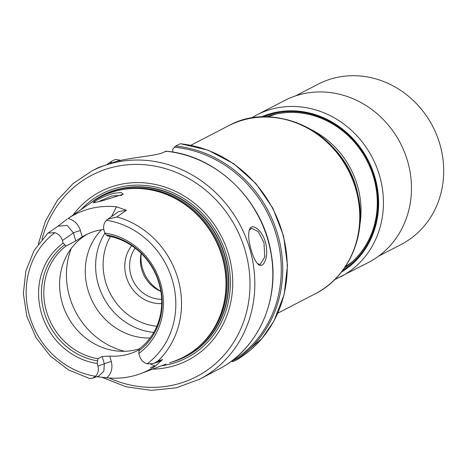 <?xml version="1.0" encoding="UTF-8"?>
<svg xmlns="http://www.w3.org/2000/svg" width="467" height="467" viewBox="0 0 467 467"><rect width="100%" height="100%" fill="white"/><g stroke="black" fill="none" stroke-linecap="round" stroke-linejoin="round"><path stroke-width="0.7" d="M118.104 160.963L119.78 160.099L115.367 159.387L110.86 161.716L111.549 162.65M110.86 161.716L107.842 163.783M119.78 160.099L120.066 160.952M161.658 299.259A31.639 28.872 62.6 0 1 133.439 281.467A31.639 28.872 62.6 0 1 135.196 248.152M131.688 245.624A35.358 32.27 -117.4 0 0 129.073 283.726A35.358 32.27 -117.4 0 0 161.699 303.579M160.858 291.379A31.639 28.872 62.6 0 1 141.168 253.353M150.409 367.488L155.383 366.075M166.153 364.032L140.485 373.688A85.671 78.193 62.6 0 1 106.908 377.774C111.415 373.489 112.874 368.089 111.298 361.557A5.581 0.502 -15.8 0 0 104.293 363.805L103.867 371.236L98.765 376.034L92.594 378.217M80.435 230.61A5.581 0.502 -15.8 0 0 73.436 232.858L75.73 240.972L82.21 236.886L80.435 230.61C78.368 224.23 74.247 220.179 68.083 218.468L92.548 201.697A90.207 82.326 62.6 0 1 117.486 190.612A90.207 82.326 62.6 0 1 152.464 190.227A90.207 82.326 62.6 0 1 218.93 318.582A90.207 82.326 62.6 0 1 174.985 360.898L169.585 362.9M102.442 200.769L123.259 194.231L121.315 192.527L113.504 193.297C104.678 196.058 98.263 198.895 94.241 201.814L93.242 202.841L102.442 200.769M68.083 218.463A86.418 78.87 62.6 0 1 91.071 208.451A86.418 78.87 62.6 0 1 116.435 206.799L111.525 216.565M104.777 233.062L106.207 234.901A64.796 59.14 62.6 0 1 159.568 283.918A64.796 59.14 62.6 0 1 138.997 350.764L138.833 353.426A66.997 61.148 62.6 0 0 160.724 283.854A66.997 61.148 62.6 0 0 104.777 233.062L104.042 230.476C103.049 226.472 103.861 223.063 106.464 220.249L107.696 219.221L116.878 216.945L126.405 210.226L116.435 206.799M150.654 364.143L155.371 366.075L162.504 359.537L157.7 361.219L153.684 363.466L147.099 363.84C143.334 362.567 140.824 359.958 139.569 356.012L138.833 353.426M155.371 366.081A85.671 78.193 62.6 0 1 140.485 373.688M96.809 376.729L106.908 377.774M67.166 219.081L57.686 226.419M97.982 201.872L111.683 195.965L121.881 195.334M150.1 338.009A63.273 57.75 62.6 0 1 87.814 289.487A63.273 57.75 62.6 0 1 101.52 229.799M249.144 230.377L251.52 228.229L258.263 231.644L263.96 242.519L264.766 256.967L260.253 264.433L257.562 263.715M251.042 249.483C253.021 256.564 255.356 261.462 258.041 264.164C262.974 269.325 268.706 258.204 266.027 244.877C263.592 230.751 251.62 221.878 249.349 229.776C248.047 234.498 248.613 241.065 251.042 249.483M165.867 151.18C216.577 155.231 263.236 200.763 271.245 253.914C279.365 298.968 259.465 345.627 222.934 366.928L199.485 379.292L176.187 387.838L151.267 390.377L126.061 386.787L101.911 377.26M98.327 167.618L116.75 161.284C134.017 156.976 157.204 155.867 163.952 152.149L165.75 151.215L165.697 151.763L165.75 151.215A117.24 107.001 62.6 0 1 268.665 242.688A117.24 107.001 62.6 0 1 222.922 366.934M172.895 152.114L172.702 149.212L174.43 147.239L175.656 146.089L180.39 143.69L208.066 150.176L233.85 163.789L255.916 183.566L272.845 208.177L283.609 236.063L287.485 265.46L284.187 294.473L273.948 321.033L261.975 338.499L237.668 359.269L233.126 361.621L231.218 361.353M111.298 361.557L109.745 356.087L102.226 356.496L104.293 363.805L97.959 366.046C98.951 370.057 98.146 373.46 95.537 376.274L92.6 378.241L89.36 378.404L68.567 369.981L50.36 356.076L36.111 337.764L26.876 316.404L23.35 293.609L25.813 271.082L34.091 250.522L47.593 233.5L48.083 233.091L54.908 232.683C58.667 233.961 61.177 236.565 62.438 240.511L73.436 232.858L67.09 225.374L58.025 226.186L48.089 233.097M109.745 356.087A63.273 57.75 -117.4 0 0 138.197 350.256A63.273 57.75 -117.4 0 0 139.265 349.684M162.504 359.537L159.463 361.394L154.332 363.215M103.808 229.484A63.273 57.75 -117.4 0 0 97.352 230.628A63.273 57.75 -117.4 0 0 85.414 235.082A63.273 57.75 -117.4 0 0 82.21 236.886M107.702 219.227L118.805 211.498L126.405 210.226M75.73 240.972L66.005 246.01L63.168 243.097L62.438 240.511M97.959 366.046L97.229 363.466A66.997 61.148 62.6 0 1 41.277 312.668A66.997 61.148 62.6 0 1 63.168 243.097M97.229 363.466L97.901 358.732L102.226 356.496M106.207 234.901L107.614 235.975A63.273 57.75 62.6 0 1 159.165 283.749A63.273 57.75 62.6 0 1 139.51 348.697L138.997 350.764M97.387 360.798A64.796 59.14 62.6 0 1 44.032 311.781A64.796 59.14 62.6 0 1 64.598 244.936M97.901 358.732A63.273 57.75 62.6 0 1 46.35 310.958A63.273 57.75 62.6 0 1 66.005 246.01M139.499 348.75A63.273 57.75 62.6 0 1 65.713 312.493A63.273 57.75 62.6 0 1 87.463 234.078M160.835 291.239A35.358 32.27 62.6 0 1 141.267 253.453M153.777 332.422A63.273 57.75 62.6 0 1 98.175 284.123A63.273 57.75 62.6 0 1 104.912 233.231M93.575 201.003A90.51 82.606 62.6 0 1 94.591 200.296A90.51 82.606 62.6 0 1 119.61 189.176A90.51 82.606 62.6 0 1 223.395 251.771A90.51 82.606 62.6 0 1 177.308 360.034A90.51 82.606 62.6 0 1 176.141 360.454M94.62 200.273A90.522 82.618 62.6 0 1 94.655 200.255A90.522 82.618 62.6 0 1 119.675 189.129A90.522 82.618 62.6 0 1 223.471 251.736A90.522 82.618 62.6 0 1 177.378 360.01A90.522 82.618 62.6 0 1 177.343 360.022M89.909 203.501A90.738 82.817 62.6 0 1 217.762 237.802A90.738 82.817 62.6 0 1 171.984 362.007M72.951 215.118A94.988 86.693 62.6 0 1 118.466 184.85A94.988 86.693 62.6 0 1 231.042 264.608A94.988 86.693 62.6 0 1 152.715 369.152M310.602 129.365A84.673 77.283 62.6 0 1 359.899 224.569M295.529 95.893L318.115 84.2A90.259 82.379 62.6 0 1 335.137 77.849A90.259 82.379 62.6 0 1 436.89 135.529A90.259 82.379 62.6 0 1 401.118 244.498L378.533 256.19M340.402 276.984A91.188 83.225 62.6 0 0 376.548 166.894A91.188 83.225 62.6 0 0 273.744 108.618A91.188 83.225 62.6 0 0 256.541 115.034L284.566 100.522A91.188 83.225 62.6 0 1 301.77 94.106A91.188 83.225 62.6 0 1 404.574 152.382A91.188 83.225 62.6 0 1 368.428 262.472L334.617 279.68M263.219 116.943A86.722 79.151 62.6 0 1 273.604 113.598A86.722 79.151 62.6 0 1 369.981 165.697A86.722 79.151 62.6 0 1 342.696 270.428M266.248 116.913A85.607 78.129 62.6 0 1 274.31 114.462A85.607 78.129 62.6 0 1 368.924 164.711A85.607 78.129 62.6 0 1 344.471 267.976M348.254 265.192A85.607 78.129 62.6 0 1 347.384 265.443M269.996 115.991A85.607 78.129 62.6 0 1 270.708 115.431M190.898 145.255L228.188 125.944A94.538 86.284 62.6 0 1 246.021 119.295A94.538 86.284 62.6 0 1 352.603 179.707A94.538 86.284 62.6 0 1 315.126 293.842L277.842 313.153M272.395 117.363A93.838 85.648 62.6 0 1 348.855 169.918A93.838 85.648 62.6 0 1 347.652 262.693M110.586 162.93A116.312 106.155 62.6 0 1 111.286 162.475M156.859 326.229A58.62 53.501 62.6 0 1 105.472 281.49A58.62 53.501 62.6 0 1 110.399 236.506M116.878 216.945A84.766 77.364 62.6 0 1 178.108 279.237A84.766 77.364 62.6 0 1 157.7 361.219M94.241 201.814L95.537 202.474M124.479 351.295A74.44 67.937 62.6 0 1 69.425 296.259A74.44 67.937 62.6 0 1 71.241 248.485M98.484 167.536L91.666 171.074A117.24 107.001 62.6 0 1 113.779 162.825A117.24 107.001 62.6 0 1 245.957 237.75A117.24 107.001 62.6 0 1 199.485 379.292M175.656 146.089A117.24 107.001 62.6 0 1 278.519 237.37A117.24 107.001 62.6 0 1 233.126 361.621M174.43 147.239A116.312 106.155 62.6 0 1 277.1 237.872A116.312 106.155 62.6 0 1 231.527 361.452M180.157 143.754A117.24 107.001 62.6 0 1 283.02 235.041A117.24 107.001 62.6 0 1 237.633 359.292M95.537 376.279A80.306 73.29 62.6 0 1 29.409 315.529A80.306 73.29 62.6 0 1 54.908 232.683M106.464 220.249A80.306 73.29 62.6 0 1 172.592 280.994A80.306 73.29 62.6 0 1 147.099 363.84M152.686 190.273A89.851 82.005 62.6 0 1 152.902 190.32A89.851 82.005 62.6 0 1 219.105 318.173A89.851 82.005 62.6 0 1 219.017 318.377M143.486 188.843A89.775 81.935 62.6 0 1 214.878 326.713M118.157 190.454A89.775 81.935 62.6 0 1 119.213 190.192A89.775 81.935 62.6 0 1 216.589 239.075A89.775 81.935 62.6 0 1 198.948 346.473M81.176 209.485A92.32 84.258 62.6 0 1 119.324 187.337A92.32 84.258 62.6 0 1 227.692 259.915A92.32 84.258 62.6 0 1 161.979 365.702M41.966 239.384A113.516 103.604 62.6 0 1 174.028 171.541A113.516 103.604 62.6 0 1 244.883 317.957A113.516 103.604 62.6 0 1 109.033 377.972M261.106 117.03A87.463 79.828 62.6 0 1 368.008 160A87.463 79.828 62.6 0 1 341.406 272.103M275.758 114.129L267.609 116.931A84.673 77.283 62.6 0 1 275.874 114.1M352.322 261.736A84.673 77.283 62.6 0 1 345.241 266.85L352.235 261.818M228.188 125.944C276.651 98.502 346.111 135.331 357.64 193.706C367.593 233.518 349.421 276.826 315.126 293.842M152.902 190.32L152.464 190.227M219.105 318.173L218.93 318.582M91.666 171.074L72.963 183.659L57.464 200.267L45.521 220.903L38.282 244.072M256.541 115.034L251.001 118.204"/></g></svg>
